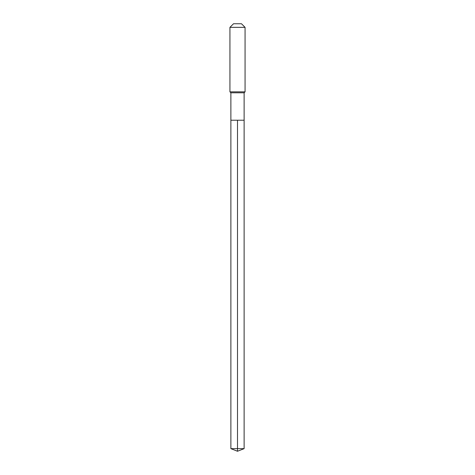 <?xml version="1.0" encoding="UTF-8"?>
<svg xmlns="http://www.w3.org/2000/svg" width="475" height="475" viewBox="0 0 475 475"><rect width="100%" height="100%" fill="white"/><g stroke="black" fill="none" stroke-linecap="round" stroke-linejoin="round"><path stroke-width="0.71" d="M230.88 120.222L230.88 92.791L244.12 92.791L244.12 120.222L230.88 120.222L237.5 120.222L237.5 448.643L237.5 120.222L244.12 120.222L244.12 448.643L230.88 448.643L230.88 120.222L230.88 448.643L237.5 451.25L237.5 448.643L237.5 451.25L230.88 448.643M244.12 92.791L245.064 91.847L229.936 91.847L230.88 92.791M245.064 27.342L241.472 23.75L233.528 23.75L229.936 27.342L245.064 27.342L245.064 91.847M229.936 27.342L229.936 91.847M237.5 451.25L244.12 448.643"/></g></svg>

